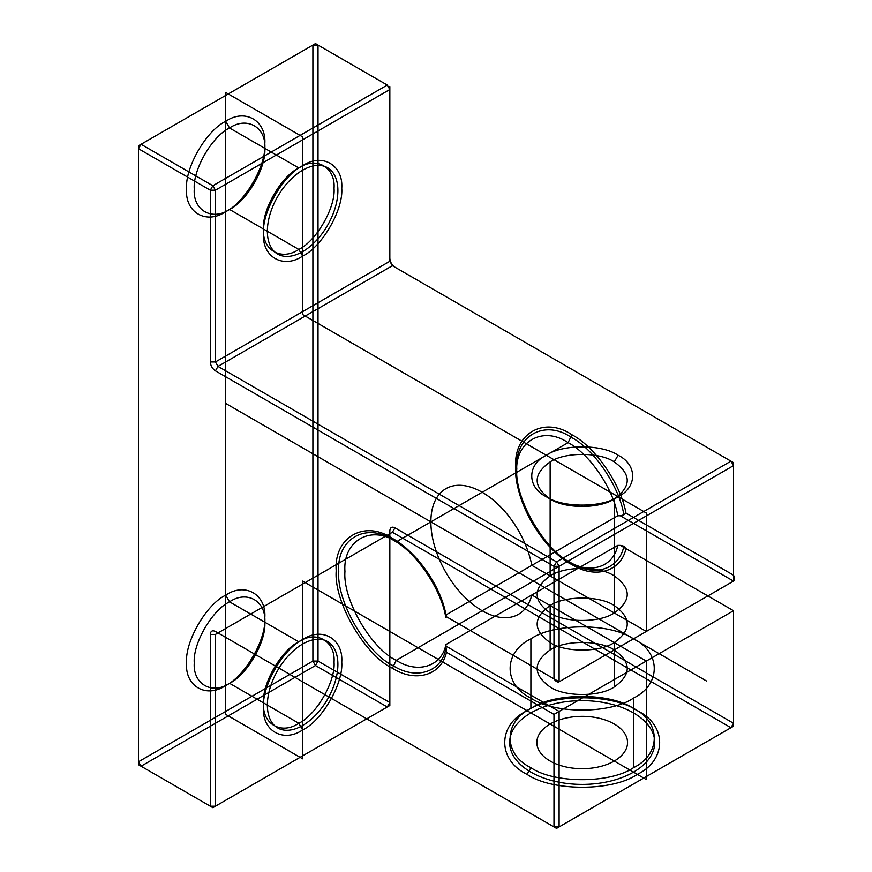 <?xml version="1.0" encoding="UTF-8"?>
<svg xmlns="http://www.w3.org/2000/svg" width="872" height="872" viewBox="0 0 872 872"><rect width="100%" height="100%" fill="white"/><g stroke="black" fill="none" stroke-linecap="round" stroke-linejoin="round"><path stroke-width="1.31" d="M389.839 530.776L389.839 702.538L318.018 661.074L312.895 661.074L138.484 761.768L138.484 764.733L141.057 766.216L315.457 665.521L387.266 706.985L389.839 702.538L389.839 705.503L212.866 807.668L210.305 806.197L215.428 806.197L389.839 705.503L389.839 530.776C390.166 527.386 391.866 526.405 394.962 527.811L392.4 532.247L215.428 634.424L392.4 532.247L730.943 727.706L556.543 828.4L559.105 826.918L553.982 826.918L556.543 828.4L215.428 631.459L553.982 826.918L553.982 714.386L446.453 652.3C441.319 675.375 415.497 682.983 392.4 668.225C364.594 655.068 333.682 601.538 336.2 570.877C333.682 537.316 364.594 519.472 392.4 538.427C415.497 550.341 441.319 587.761 446.453 616.766L553.982 678.841C555.693 681.424 557.393 682.416 559.105 681.806L445.952 616.471L445.908 614.967C441.712 588.208 417.699 552.87 396.248 541.872C370.873 524.573 342.663 540.858 344.952 571.487C342.663 599.467 370.873 648.332 396.248 660.333C417.699 674.111 441.712 666.502 445.908 644.582L445.952 646.087L559.105 711.421L559.105 826.918L733.516 726.223L733.516 610.727L620.352 545.403L617.747 545.382C613.55 567.291 589.537 574.91 568.086 561.121L571.182 562.909C544.27 550.188 514.36 498.37 516.791 468.7C514.36 436.229 544.27 418.952 571.182 437.297C593.941 448.96 619.414 486.456 623.851 514.84L620.352 515.788L733.516 581.112L733.516 465.615L730.943 461.168L733.516 462.651L392.4 265.709L218 366.404L215.428 370.851C212.343 368.682 210.632 365.728 210.305 361.967L210.305 190.194L138.484 148.731L138.484 764.733L210.305 806.197L210.305 634.424L215.428 634.424L215.428 806.197L212.866 807.668L141.057 766.216L138.484 761.768L138.484 145.777L138.484 148.731L141.057 144.294L212.866 185.747L210.305 190.194L215.428 190.194L215.428 361.967L218 366.404L556.543 561.862L730.943 461.168L392.4 265.709L389.839 261.273L389.839 89.5L215.428 190.194L212.866 185.747L387.266 85.064L389.839 89.5L389.839 86.546L389.839 261.273L215.428 361.967L210.305 361.967M446.453 652.3L445.952 646.087M446.453 616.766L445.821 617.627C441.385 589.243 415.911 551.747 393.152 540.084L396.248 541.872L568.086 442.66C589.537 453.658 613.55 489.007 617.747 515.766L620.352 515.788M633.486 708.456C661.161 721.787 661.161 754.356 633.486 767.687C610.4 783.666 553.982 783.666 530.895 767.687C503.22 754.356 503.22 721.787 530.895 708.456C553.982 692.488 610.4 692.488 633.486 708.456L637.334 710.68C612.515 693.502 551.867 693.502 527.048 710.68C497.302 725.014 497.302 760.024 527.048 774.358C551.867 791.525 612.515 791.525 637.334 774.358C667.08 760.024 667.08 725.014 637.334 710.68M530.895 638.86C553.982 622.891 610.4 622.891 633.486 638.86C661.161 652.191 661.161 684.771 633.486 698.091C610.4 714.07 553.982 714.07 530.895 698.091C503.22 684.771 503.22 652.191 530.895 638.86L530.895 708.456M546.286 496.713C526.917 487.383 526.917 464.58 546.286 455.249C562.44 444.066 601.942 444.066 618.095 455.249C637.465 464.58 637.465 487.383 618.095 496.713C601.942 507.896 562.44 507.896 546.286 496.713L550.134 498.926C564.555 508.921 599.816 508.921 614.248 498.926C631.546 486.587 631.546 474.248 614.248 461.909L618.095 455.249M225.695 121.339C206.337 130.495 184.831 167.751 186.575 189.082C184.831 212.441 206.337 224.856 225.695 211.667C245.043 202.511 266.549 165.255 264.805 143.924C266.549 120.565 245.043 108.15 225.695 121.339L229.543 127.999C246.983 116.107 266.385 127.301 264.805 148.36C266.385 167.598 246.983 201.192 229.543 209.444C212.092 221.335 192.701 210.141 194.271 189.082C192.701 169.844 212.092 136.261 229.543 127.999L298.791 167.98L302.639 165.756C321.986 152.567 343.492 164.993 341.748 188.341C343.492 209.683 321.986 246.94 302.639 256.085C283.28 269.285 261.774 256.859 263.518 233.511C261.774 212.169 283.28 174.912 302.639 165.756M614.248 461.909C599.816 451.925 564.555 451.925 550.134 461.909C532.836 474.248 532.836 486.587 550.134 498.926M392.4 538.427L393.152 540.084C366.24 521.739 336.33 539.016 338.761 571.487C336.33 601.157 366.24 652.965 393.152 665.696C415.911 680.313 441.385 672.225 445.821 648.975M445.952 616.471L445.821 617.627M550.134 649.967C532.836 662.306 532.836 674.645 550.134 686.983C564.555 696.968 599.816 696.968 614.248 686.983C631.546 674.645 631.546 662.306 614.248 649.967C599.816 639.983 564.555 639.983 550.134 649.967L550.134 605.549C564.555 595.565 599.816 595.565 614.248 605.549C631.546 617.888 631.546 630.227 614.248 642.566C599.816 652.55 564.555 652.55 550.134 642.566C532.836 630.227 532.836 617.888 550.134 605.549M553.982 714.386L733.516 610.727L733.516 723.269L394.962 527.811M730.943 727.706L733.516 723.269L733.516 726.223L730.943 727.706M620.352 545.403L623.851 546.188C619.414 569.449 593.941 577.526 571.182 562.909L571.934 564.576C595.02 579.324 620.853 571.727 625.987 548.652L733.516 610.727M550.134 461.909L550.134 575.934C532.836 588.273 532.836 600.612 550.134 612.951C564.555 622.935 599.816 622.935 614.248 612.951C631.546 600.612 631.546 588.273 614.248 575.934C599.816 565.95 564.555 565.95 550.134 575.934M623.851 514.84L625.987 513.118C620.853 484.113 595.02 446.682 571.934 434.768C544.128 415.813 513.216 433.667 515.723 467.228C513.216 497.879 544.128 551.42 571.934 564.576M298.791 167.98C281.34 176.231 261.949 209.825 263.518 229.064C261.949 250.122 281.34 261.317 298.791 249.425C316.231 241.173 335.633 207.58 334.052 188.341C335.633 167.282 316.231 156.088 298.791 167.98M302.639 639.601L298.791 641.825L229.543 601.844L225.695 595.184C206.337 604.34 184.831 641.596 186.575 662.927C184.831 686.286 206.337 698.701 225.695 685.512L229.543 683.288C212.092 695.18 192.701 683.986 194.271 662.927C192.701 643.689 212.092 610.095 229.543 601.844C246.983 589.952 266.385 601.146 264.805 622.205C266.385 641.443 246.983 675.037 229.543 683.288L298.791 723.269C316.231 715.018 335.633 681.424 334.052 662.186C335.633 641.127 316.231 629.933 298.791 641.825C281.34 650.076 261.949 683.67 263.518 702.908C261.949 723.967 281.34 735.161 298.791 723.269L302.639 729.929C283.28 743.129 261.774 730.703 263.518 707.356C261.774 686.013 283.28 648.757 302.639 639.601C321.986 626.412 343.492 638.838 341.748 662.186C343.492 683.528 321.986 720.784 302.639 729.929M623.851 546.188L625.987 548.652M138.484 145.777L312.895 45.082L312.895 661.074L315.457 665.521L318.018 661.074L318.018 45.082L315.457 43.6L138.484 145.777M387.266 85.064L315.457 43.6L312.895 45.082L318.018 45.082L387.266 85.064M553.982 678.841L553.982 566.309L556.543 561.862L559.105 566.309L559.105 681.806L733.516 581.112C734.889 579.934 734.889 577.962 733.516 575.193L625.987 513.118M733.516 575.193L733.516 462.651L733.516 465.615L559.105 566.309L553.982 566.309L215.428 370.851M215.428 631.459C212.343 630.053 210.632 631.034 210.305 634.424M302.639 256.085L298.791 249.425L229.543 209.444L225.695 211.667M392.4 668.225L396.248 660.333L568.086 561.121C542.711 549.12 514.491 500.256 516.791 472.275C514.491 441.646 542.711 425.362 568.086 442.66L571.934 434.768M225.695 685.512C245.043 676.356 266.549 639.1 264.805 617.768C266.549 594.41 245.043 581.995 225.695 595.184M614.248 642.566L614.248 686.983M530.895 767.687L527.048 774.358M445.908 614.967L617.747 515.766M445.908 644.582L617.747 545.382M394.962 267.192C391.866 265.034 390.166 262.069 389.839 258.308M633.486 698.091L633.486 767.687M614.248 498.926L614.248 612.951M225.695 92.465L225.695 714.386L302.639 758.803L302.639 581.112L646.305 779.535L646.305 661.074L531.833 594.977A72.54 41.878 -120 0 1 452.873 583.204A72.54 41.878 -120 0 1 452.873 485.966A72.54 41.878 -120 0 1 531.833 565.361L646.305 631.459L646.305 512.998L302.639 314.574L302.639 136.882L225.695 92.465M225.695 403.42L706.647 681.097M268.914 242.296A49.868 28.798 120 0 0 328.428 223.81A49.868 28.798 120 0 0 310.563 166.672A49.868 28.798 120 0 0 268.914 242.296M268.914 716.141A49.868 28.798 120 0 0 328.428 697.654A49.868 28.798 120 0 0 310.563 640.517A49.868 28.798 120 0 0 268.914 716.141M622.227 730.224A45.344 26.171 180 0 1 580.61 768.679A45.344 26.171 180 0 1 543.747 728.643A45.344 26.171 180 0 1 622.227 730.224M646.239 722.855A72.54 41.878 180 0 1 579.662 784.375A72.54 41.878 180 0 1 520.671 720.327A72.54 41.878 180 0 1 646.239 722.855"/></g></svg>
